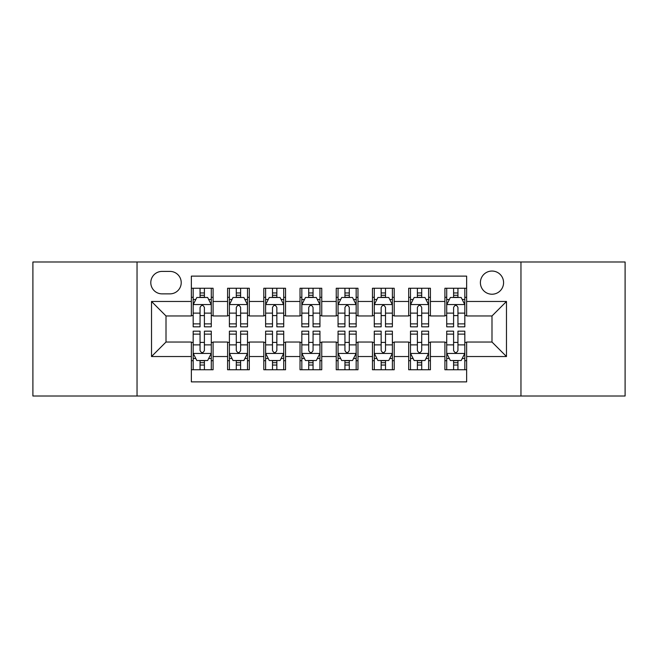 <?xml version="1.0" encoding="UTF-8"?>
<svg xmlns="http://www.w3.org/2000/svg" width="658" height="658" viewBox="0 0 658 658"><rect width="100%" height="100%" fill="white"/><g stroke="black" fill="none" stroke-linecap="round" stroke-linejoin="round"><path stroke-width="0.99" d="M491.995 271.047A11.589 11.589 0 0 0 480.398 282.636A11.589 11.589 0 0 0 491.995 294.225A11.589 11.589 0 0 0 503.584 282.636A11.589 11.589 0 0 0 491.995 271.047M520.963 396.009L625.1 396.009L625.1 261.991L520.963 261.991L520.963 396.009L137.037 396.009L137.037 261.991L32.9 261.991L32.9 396.009L137.037 396.009M466.637 288.253L444.907 288.253L444.907 301.471L430.414 301.471L430.414 315.963L444.907 315.963L444.907 301.471M430.414 301.471L430.414 288.253L408.684 288.253L408.684 301.471L394.2 301.471L394.2 315.963L408.684 315.963L408.684 301.471M394.2 301.471L394.2 288.253L372.461 288.253L372.461 301.471L357.977 301.471L357.977 315.963L372.461 315.963L372.461 301.471M357.977 301.471L357.977 288.253L336.246 288.253L336.246 301.471L321.754 301.471L321.754 315.963L336.246 315.963L336.246 301.471M321.754 301.471L321.754 288.253L300.023 288.253L300.023 301.471L285.539 301.471L285.539 315.963L300.023 315.963L300.023 301.471M285.539 301.471L285.539 288.253L263.8 288.253L263.8 301.471L249.316 301.471L249.316 315.963L263.8 315.963L263.8 301.471M249.316 301.471L249.316 288.253L227.586 288.253L227.586 315.963L213.093 315.963L213.093 288.253L191.363 288.253M191.363 369.747L213.093 369.747L213.093 342.037L227.586 342.037L227.586 369.747L249.316 369.747L249.316 342.037L263.8 342.037L263.8 356.529L249.316 356.529M263.8 356.529L263.8 369.747L285.539 369.747L285.539 342.037L300.023 342.037L300.023 356.529L285.539 356.529M300.023 356.529L300.023 369.747L321.754 369.747L321.754 342.037L336.246 342.037L336.246 356.529L321.754 356.529M336.246 356.529L336.246 369.747L357.977 369.747L357.977 342.037L372.461 342.037L372.461 356.529L357.977 356.529M372.461 356.529L372.461 369.747L394.2 369.747L394.2 342.037L408.684 342.037L408.684 356.529L394.2 356.529M408.684 356.529L408.684 369.747L430.414 369.747L430.414 342.037L444.907 342.037L444.907 356.529L430.414 356.529M162.024 293.863L169.994 293.863A11.227 11.227 0 0 0 181.221 282.636A11.227 11.227 0 0 0 169.994 271.409L162.024 271.409A11.227 11.227 0 0 0 150.797 282.636A11.227 11.227 0 0 0 162.024 293.863M520.963 261.991L137.037 261.991M466.637 301.471L466.637 276.121L191.363 276.121L191.363 315.963L166.005 315.963L166.005 342.037L191.363 342.037L191.363 381.879L466.637 381.879L466.637 342.037L491.995 342.037L491.995 315.963L466.637 315.963L466.637 301.471L506.479 301.471L506.479 356.529L466.637 356.529M191.363 356.529L151.521 356.529L151.521 301.471L191.363 301.471M444.907 356.529L444.907 369.747L466.637 369.747M191.363 297.309L193.172 297.309M200.057 297.309L204.399 297.309M211.284 297.309L213.093 297.309M191.363 315.601L193.172 315.601M200.057 315.601L204.399 315.601M211.284 315.601L213.093 315.601M191.363 342.399L193.172 342.399M200.057 342.399L204.399 342.399M211.284 342.399L213.093 342.399M191.363 360.691L193.172 360.691M200.057 360.691L204.399 360.691M211.284 360.691L213.093 360.691M227.586 315.601L229.395 315.601M236.28 315.601L240.622 315.601M247.507 315.601L249.316 315.601M227.586 297.309L229.395 297.309M236.28 297.309L240.622 297.309M247.507 297.309L249.316 297.309M227.586 342.399L229.395 342.399M236.28 342.399L240.622 342.399M247.507 342.399L249.316 342.399M227.586 360.691L229.395 360.691M236.28 360.691L240.622 360.691M247.507 360.691L249.316 360.691M263.8 342.399L265.618 342.399M272.494 342.399L276.845 342.399M283.721 342.399L285.539 342.399M263.8 360.691L265.618 360.691M272.494 360.691L276.845 360.691M283.721 360.691L285.539 360.691M263.8 297.309L265.618 297.309M272.494 297.309L276.845 297.309M283.721 297.309L285.539 297.309M263.8 315.601L265.618 315.601M272.494 315.601L276.845 315.601M283.721 315.601L285.539 315.601M300.023 342.399L301.833 342.399M308.717 342.399L313.06 342.399M319.944 342.399L321.754 342.399M300.023 360.691L301.833 360.691M308.717 360.691L313.06 360.691M319.944 360.691L321.754 360.691M300.023 297.309L301.833 297.309M308.717 297.309L313.06 297.309M319.944 297.309L321.754 297.309M300.023 315.601L301.833 315.601M308.717 315.601L313.06 315.601M319.944 315.601L321.754 315.601M336.246 342.399L338.056 342.399M344.94 342.399L349.283 342.399M356.167 342.399L357.977 342.399M336.246 360.691L338.056 360.691M344.94 360.691L349.283 360.691M356.167 360.691L357.977 360.691M336.246 297.309L338.056 297.309M344.94 297.309L349.283 297.309M356.167 297.309L357.977 297.309M336.246 315.601L338.056 315.601M344.94 315.601L349.283 315.601M356.167 315.601L357.977 315.601M372.461 342.399L374.279 342.399M381.155 342.399L385.506 342.399M392.382 342.399L394.2 342.399M372.461 360.691L374.279 360.691M381.155 360.691L385.506 360.691M392.382 360.691L394.2 360.691M372.461 297.309L374.279 297.309M381.155 297.309L385.506 297.309M392.382 297.309L394.2 297.309M372.461 315.601L374.279 315.601M381.155 315.601L385.506 315.601M392.382 315.601L394.2 315.601M408.684 342.399L410.493 342.399M417.378 342.399L421.72 342.399M428.605 342.399L430.414 342.399M408.684 360.691L410.493 360.691M417.378 360.691L421.72 360.691M428.605 360.691L430.414 360.691M408.684 297.309L410.493 297.309M417.378 297.309L421.72 297.309M428.605 297.309L430.414 297.309M408.684 315.601L410.493 315.601M417.378 315.601L421.72 315.601M428.605 315.601L430.414 315.601M444.907 342.399L446.716 342.399M453.601 342.399L457.943 342.399M464.828 342.399L466.637 342.399M444.907 360.691L446.716 360.691M453.601 360.691L457.943 360.691M464.828 360.691L466.637 360.691M444.907 297.309L446.716 297.309M453.601 297.309L457.943 297.309M464.828 297.309L466.637 297.309M444.907 315.601L446.716 315.601M453.601 315.601L457.943 315.601M464.828 315.601L466.637 315.601M166.005 315.963L151.521 301.471M166.005 342.037L151.521 356.529M506.479 301.471L491.995 315.963M506.479 356.529L491.995 342.037M204.399 292.958L200.057 292.958M211.284 323.876L204.399 323.876L204.399 326.829L211.284 326.829L211.284 304.736L207.665 297.49L196.8 297.49L193.172 304.736L193.172 326.829L200.057 326.829L200.057 323.876L193.172 323.876M193.172 304.736L193.172 288.253M211.284 304.736L211.284 288.253M200.057 297.49L200.057 288.253M204.399 288.253L204.399 297.49M204.399 323.876L204.399 307.451C202.952 304.662 201.504 304.662 200.057 307.451L200.057 323.876M200.057 365.042L204.399 365.042M193.172 334.124L200.057 334.124L200.057 331.171L193.172 331.171L193.172 353.264L196.8 360.51L207.665 360.51L211.284 353.264L211.284 331.171L204.399 331.171L204.399 334.124L211.284 334.124M211.284 353.264L211.284 369.747M193.172 353.264L193.172 369.747M204.399 360.51L204.399 369.747M200.057 369.747L200.057 360.51M200.057 334.124L200.057 350.549C201.504 353.338 202.952 353.338 204.399 350.549L204.399 334.124M240.622 292.958L236.28 292.958M247.507 323.876L240.622 323.876L240.622 326.829L247.507 326.829L247.507 304.736L243.879 297.49L233.014 297.49L229.395 304.736L229.395 326.829L236.28 326.829L236.28 323.876L229.395 323.876M229.395 304.736L229.395 288.253M247.507 304.736L247.507 288.253M236.28 297.49L236.28 288.253M240.622 288.253L240.622 297.49M240.622 323.876L240.622 307.451C239.175 304.662 237.727 304.662 236.28 307.451L236.28 323.876M276.845 292.958L272.494 292.958M283.721 323.876L276.845 323.876L276.845 326.829L283.721 326.829L283.721 304.736L280.102 297.49L269.237 297.49L265.618 304.736L265.618 326.829L272.494 326.829L272.494 323.876L265.618 323.876M265.618 304.736L265.618 288.253M283.721 304.736L283.721 288.253M272.494 297.49L272.494 288.253M276.845 288.253L276.845 297.49M276.845 323.876L276.845 307.451C275.398 304.662 273.95 304.662 272.494 307.451L272.494 323.876M313.06 292.958L308.717 292.958M319.944 323.876L313.06 323.876L313.06 326.829L319.944 326.829L319.944 304.736L316.325 297.49L305.46 297.49L301.833 304.736L301.833 326.829L308.717 326.829L308.717 323.876L301.833 323.876M301.833 304.736L301.833 288.253M319.944 304.736L319.944 288.253M308.717 297.49L308.717 288.253M313.06 288.253L313.06 297.49M313.06 323.876L313.06 307.451C311.612 304.662 310.165 304.662 308.717 307.451L308.717 323.876M349.283 292.958L344.94 292.958M356.167 323.876L349.283 323.876L349.283 326.829L356.167 326.829L356.167 304.736L352.54 297.49L341.675 297.49L338.056 304.736L338.056 326.829L344.94 326.829L344.94 323.876L338.056 323.876M338.056 304.736L338.056 288.253M356.167 304.736L356.167 288.253M344.94 297.49L344.94 288.253M349.283 288.253L349.283 297.49M349.283 323.876L349.283 307.451C347.835 304.662 346.388 304.662 344.94 307.451L344.94 323.876M236.28 365.042L240.622 365.042M229.395 334.124L236.28 334.124L236.28 331.171L229.395 331.171L229.395 353.264L233.014 360.51L243.879 360.51L247.507 353.264L247.507 331.171L240.622 331.171L240.622 334.124L247.507 334.124M247.507 353.264L247.507 369.747M229.395 353.264L229.395 369.747M240.622 360.51L240.622 369.747M236.28 369.747L236.28 360.51M236.28 334.124L236.28 350.549C237.727 353.338 239.175 353.338 240.622 350.549L240.622 334.124M272.494 365.042L276.845 365.042M265.618 334.124L272.494 334.124L272.494 331.171L265.618 331.171L265.618 353.264L269.237 360.51L280.102 360.51L283.721 353.264L283.721 331.171L276.845 331.171L276.845 334.124L283.721 334.124M283.721 353.264L283.721 369.747M265.618 353.264L265.618 369.747M276.845 360.51L276.845 369.747M272.494 369.747L272.494 360.51M272.494 334.124L272.494 350.549C273.942 353.338 275.389 353.338 276.845 350.549L276.845 334.124M308.717 365.042L313.06 365.042M301.833 334.124L308.717 334.124L308.717 331.171L301.833 331.171L301.833 353.264L305.46 360.51L316.325 360.51L319.944 353.264L319.944 331.171L313.06 331.171L313.06 334.124L319.944 334.124M319.944 353.264L319.944 369.747M301.833 353.264L301.833 369.747M313.06 360.51L313.06 369.747M308.717 369.747L308.717 360.51M308.717 334.124L308.717 350.549C310.165 353.338 311.612 353.338 313.06 350.549L313.06 334.124M344.94 365.042L349.283 365.042M338.056 334.124L344.94 334.124L344.94 331.171L338.056 331.171L338.056 353.264L341.675 360.51L352.54 360.51L356.167 353.264L356.167 331.171L349.283 331.171L349.283 334.124L356.167 334.124M356.167 353.264L356.167 369.747M338.056 353.264L338.056 369.747M349.283 360.51L349.283 369.747M344.94 369.747L344.94 360.51M344.94 334.124L344.94 350.549C346.388 353.338 347.835 353.338 349.283 350.549L349.283 334.124M385.506 292.958L381.155 292.958M392.382 323.876L385.506 323.876L385.506 326.829L392.382 326.829L392.382 304.736L388.763 297.49L377.898 297.49L374.279 304.736L374.279 326.829L381.155 326.829L381.155 323.876L374.279 323.876M374.279 304.736L374.279 288.253M392.382 304.736L392.382 288.253M381.155 297.49L381.155 288.253M385.506 288.253L385.506 297.49M385.506 323.876L385.506 307.451C384.058 304.662 382.611 304.662 381.155 307.451L381.155 323.876M381.155 365.042L385.506 365.042M374.279 334.124L381.155 334.124L381.155 331.171L374.279 331.171L374.279 353.264L377.898 360.51L388.763 360.51L392.382 353.264L392.382 331.171L385.506 331.171L385.506 334.124L392.382 334.124M392.382 353.264L392.382 369.747M374.279 353.264L374.279 369.747M385.506 360.51L385.506 369.747M381.155 369.747L381.155 360.51M381.155 334.124L381.155 350.549C382.602 353.338 384.05 353.338 385.506 350.549L385.506 334.124M421.72 292.958L417.378 292.958M428.605 323.876L421.72 323.876L421.72 326.829L428.605 326.829L428.605 304.736L424.986 297.49L414.121 297.49L410.493 304.736L410.493 326.829L417.378 326.829L417.378 323.876L410.493 323.876M410.493 304.736L410.493 288.253M428.605 304.736L428.605 288.253M417.378 297.49L417.378 288.253M421.72 288.253L421.72 297.49M421.72 323.876L421.72 307.451C420.273 304.662 418.825 304.662 417.378 307.451L417.378 323.876M417.378 365.042L421.72 365.042M410.493 334.124L417.378 334.124L417.378 331.171L410.493 331.171L410.493 353.264L414.121 360.51L424.986 360.51L428.605 353.264L428.605 331.171L421.72 331.171L421.72 334.124L428.605 334.124M428.605 353.264L428.605 369.747M410.493 353.264L410.493 369.747M421.72 360.51L421.72 369.747M417.378 369.747L417.378 360.51M417.378 334.124L417.378 350.549C418.825 353.338 420.273 353.338 421.72 350.549L421.72 334.124M457.943 292.958L453.601 292.958M464.828 323.876L457.943 323.876L457.943 326.829L464.828 326.829L464.828 304.736L461.2 297.49L450.335 297.49L446.716 304.736L446.716 326.829L453.601 326.829L453.601 323.876L446.716 323.876M446.716 304.736L446.716 288.253M464.828 304.736L464.828 288.253M453.601 297.49L453.601 288.253M457.943 288.253L457.943 297.49M457.943 323.876L457.943 307.451C456.496 304.662 455.048 304.662 453.601 307.451L453.601 323.876M453.601 365.042L457.943 365.042M446.716 334.124L453.601 334.124L453.601 331.171L446.716 331.171L446.716 353.264L450.335 360.51L461.2 360.51L464.828 353.264L464.828 331.171L457.943 331.171L457.943 334.124L464.828 334.124M464.828 353.264L464.828 369.747M446.716 353.264L446.716 369.747M457.943 360.51L457.943 369.747M453.601 369.747L453.601 360.51M453.601 334.124L453.601 350.549C455.048 353.338 456.496 353.338 457.943 350.549L457.943 334.124M227.586 356.529L213.093 356.529M227.586 301.471L213.093 301.471M211.193 304.555L193.263 304.555M193.172 299.48L195.796 299.48M208.66 299.48L211.284 299.48M200.057 313.126L193.172 313.126M211.284 313.126L204.399 313.126M204.399 295.269L200.057 295.269M193.263 353.445L211.193 353.445M211.284 358.52L208.66 358.52M195.796 358.52L193.172 358.52M204.399 344.874L211.284 344.874M193.172 344.874L200.057 344.874M200.057 362.731L204.399 362.731M247.416 304.555L229.486 304.555M229.395 299.48L232.019 299.48M244.883 299.48L247.507 299.48M236.28 313.126L229.395 313.126M247.507 313.126L240.622 313.126M240.622 295.269L236.28 295.269M283.631 304.555L265.709 304.555M265.618 299.48L268.242 299.48M281.098 299.48L283.721 299.48M272.494 313.126L265.618 313.126M283.721 313.126L276.845 313.126M276.845 295.269L272.494 295.269M319.854 304.555L301.923 304.555M301.833 299.48L304.457 299.48M317.321 299.48L319.944 299.48M308.717 313.126L301.833 313.126M319.944 313.126L313.06 313.126M313.06 295.269L308.717 295.269M356.077 304.555L338.146 304.555M338.056 299.48L340.68 299.48M353.543 299.48L356.167 299.48M344.94 313.126L338.056 313.126M356.167 313.126L349.283 313.126M349.283 295.269L344.94 295.269M229.486 353.445L247.416 353.445M247.507 358.52L244.883 358.52M232.019 358.52L229.395 358.52M240.622 344.874L247.507 344.874M229.395 344.874L236.28 344.874M236.28 362.731L240.622 362.731M265.709 353.445L283.631 353.445M283.721 358.52L281.098 358.52M268.242 358.52L265.618 358.52M276.845 344.874L283.721 344.874M265.618 344.874L272.494 344.874M272.494 362.731L276.845 362.731M301.923 353.445L319.854 353.445M319.944 358.52L317.321 358.52M304.457 358.52L301.833 358.52M313.06 344.874L319.944 344.874M301.833 344.874L308.717 344.874M308.717 362.731L313.06 362.731M338.146 353.445L356.077 353.445M356.167 358.52L353.543 358.52M340.68 358.52L338.056 358.52M349.283 344.874L356.167 344.874M338.056 344.874L344.94 344.874M344.94 362.731L349.283 362.731M392.291 304.555L374.369 304.555M374.279 299.48L376.902 299.48M389.758 299.48L392.382 299.48M381.155 313.126L374.279 313.126M392.382 313.126L385.506 313.126M385.506 295.269L381.155 295.269M374.369 353.445L392.291 353.445M392.382 358.52L389.758 358.52M376.902 358.52L374.279 358.52M385.506 344.874L392.382 344.874M374.279 344.874L381.155 344.874M381.155 362.731L385.506 362.731M428.514 304.555L410.584 304.555M410.493 299.48L413.117 299.48M425.981 299.48L428.605 299.48M417.378 313.126L410.493 313.126M428.605 313.126L421.72 313.126M421.72 295.269L417.378 295.269M410.584 353.445L428.514 353.445M428.605 358.52L425.981 358.52M413.117 358.52L410.493 358.52M421.72 344.874L428.605 344.874M410.493 344.874L417.378 344.874M417.378 362.731L421.72 362.731M464.737 304.555L446.807 304.555M446.716 299.48L449.34 299.48M462.204 299.48L464.828 299.48M453.601 313.126L446.716 313.126M464.828 313.126L457.943 313.126M457.943 295.269L453.601 295.269M446.807 353.445L464.737 353.445M464.828 358.52L462.204 358.52M449.34 358.52L446.716 358.52M457.943 344.874L464.828 344.874M446.716 344.874L453.601 344.874M453.601 362.731L457.943 362.731"/></g></svg>
